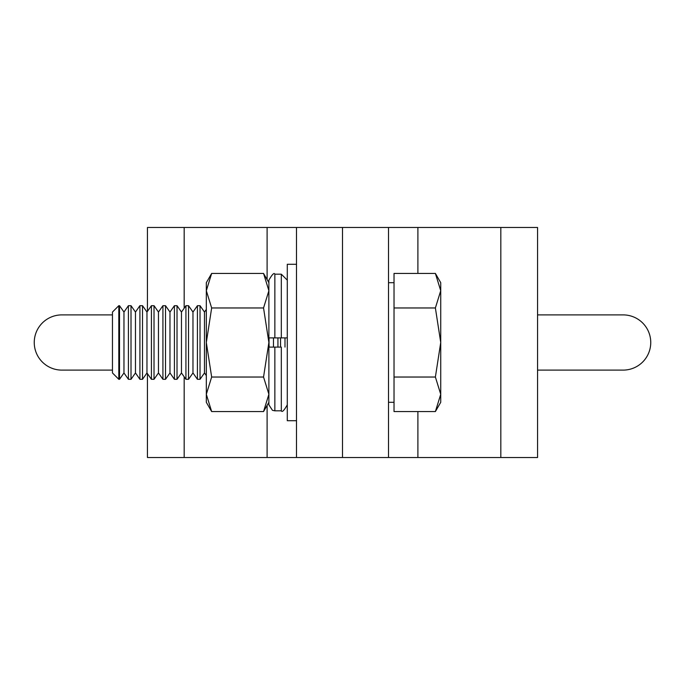 <?xml version="1.0" encoding="UTF-8"?>
<svg xmlns="http://www.w3.org/2000/svg" width="685" height="685" viewBox="0 0 685 685"><rect width="100%" height="100%" fill="white"/><g stroke="black" fill="none" stroke-linecap="round" stroke-linejoin="round"><path stroke-width="1.03" d="M147.438 311.375L147.438 227.48L296.494 227.48L296.494 457.52L147.438 457.52L147.438 373.625M296.494 227.48L342.5 227.48L342.5 457.52L342.5 227.48L388.506 227.48L388.506 457.52L296.494 457.52M388.506 227.48L537.562 227.48L537.562 457.52L388.506 457.52M118.813 379.31L112.46 372.948L112.46 312.052L118.813 305.69L118.813 379.31L119.515 379.31L119.515 305.69L123.968 312.052L123.968 372.948L128.412 379.31L131.015 379.31L131.015 305.69L135.467 312.052L135.467 372.948L139.911 379.31L142.523 379.31L142.523 305.69L146.967 312.052L146.967 372.948L151.419 379.31L154.022 379.31L154.022 305.69L158.466 312.052L158.466 372.948L162.919 379.31L165.522 379.31L165.522 305.69L169.974 312.052L169.974 372.948L174.418 379.31L177.021 379.31L177.021 305.69L181.474 312.052L181.474 372.948L185.926 379.31L188.529 379.31L188.529 305.69L192.973 312.052L192.973 372.948L197.426 379.31L200.029 379.31L200.029 305.69L204.481 312.052L204.481 372.948L206.322 375.577M123.968 312.052L128.412 305.69L128.412 379.31M123.968 372.948L119.515 379.31M135.467 312.052L139.911 305.69L139.911 379.31M135.467 372.948L131.015 379.31M146.967 312.052L151.419 305.69L151.419 379.31M146.967 372.948L142.523 379.31M158.466 312.052L162.919 305.69L162.919 379.31M158.466 372.948L154.022 379.31M169.974 312.052L174.418 305.69L174.418 379.31M169.974 372.948L165.522 379.31M181.474 312.052L185.926 305.69L185.926 379.31M181.474 372.948L177.021 379.31M192.973 312.052L197.426 305.69L197.426 379.31M192.973 372.948L188.529 379.31M204.481 312.052L206.322 309.423M204.481 372.948L200.029 379.31M269.042 337.902L269.042 347.098M273.486 337.902L273.486 347.098M277.939 337.902L277.939 347.098M280.542 337.902L280.542 347.098M284.994 337.902L284.994 347.098M394.029 377.033L435.386 377.033L440.729 342.5L440.729 290.705L435.386 307.967L440.729 342.5L440.729 394.295L435.386 411.565L394.029 411.565L394.029 273.435L435.386 273.435L440.729 290.705L440.729 282.691L435.386 273.435M435.386 411.565L440.729 402.309L440.729 394.295L435.386 377.033M394.029 307.967L435.386 307.967M296.494 264.29L287.289 264.29L287.289 420.71L296.494 420.71M281.312 347.098L274.865 347.098L281.312 347.098L281.312 410.82C282.083 412.55 284.078 410.555 287.289 404.844M287.289 337.902L268.888 337.902L268.888 280.156C272.193 274.368 274.188 272.373 274.865 274.18L274.865 337.902M274.865 410.82L272.45 410.306L268.888 404.844L268.888 347.098L274.865 347.098L274.865 410.82L281.312 410.82M268.888 282.691L263.545 273.435L211.656 273.435L206.322 290.705L211.656 307.967L206.322 342.5L211.656 377.033L263.545 377.033L268.888 342.5L269.188 347.098M263.545 273.435L268.888 290.705L263.545 307.967L211.656 307.967M268.888 337.902L268.888 342.5L263.545 307.967M211.656 377.033L206.322 394.295L211.656 411.565L263.545 411.565L268.888 394.295L263.545 377.033M211.656 273.435L206.322 282.691L206.322 402.309L211.656 411.565M623.144 314.894L537.562 314.894L623.144 314.894A27.605 27.605 0 0 1 650.75 342.5A27.605 27.605 0 0 1 623.144 370.106L537.562 370.106M61.855 314.894L112.46 314.894L61.855 314.894A27.605 27.605 0 0 0 34.25 342.5A27.605 27.605 0 0 0 61.855 370.106L112.46 370.106L61.855 370.106M267.099 457.52L267.099 405.4M267.099 279.6L267.099 227.48M184.179 457.52L184.179 376.81M184.179 308.19L184.179 227.48M417.901 227.48L417.901 273.435M417.901 411.565L417.901 457.52M500.821 227.48L500.821 457.52M274.865 274.18L281.312 274.18L281.312 337.902M388.506 402.309L394.029 402.309M388.506 282.691L394.029 282.691M197.426 305.69L200.029 305.69M185.926 305.69L188.529 305.69M174.418 305.69L177.021 305.69M162.919 305.69L165.522 305.69M151.419 305.69L154.022 305.69M139.911 305.69L142.523 305.69M128.412 305.69L131.015 305.69M118.813 305.69L119.515 305.69M281.312 274.18L287.289 280.156M268.888 402.309L263.545 411.565"/></g></svg>
